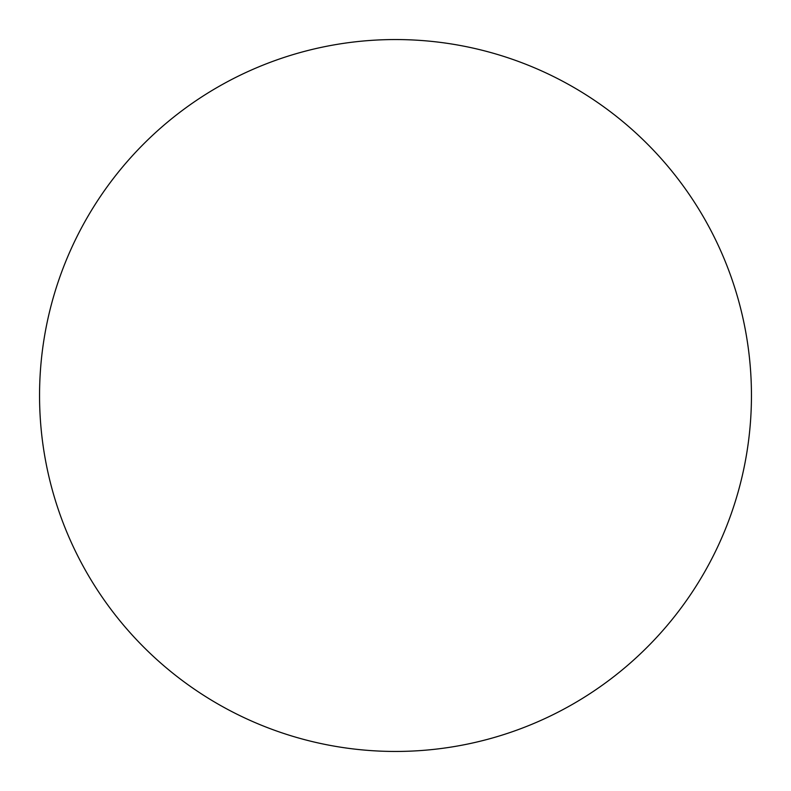 <?xml version="1.0" encoding="UTF-8"?>
<svg xmlns="http://www.w3.org/2000/svg" width="791" height="791" viewBox="0 0 791 791"><rect width="100%" height="100%" fill="white"/><g stroke="black" fill="none" stroke-linecap="round" stroke-linejoin="round"><path stroke-width="1.19" d="M39.55 395.5A355.95 355.95 0 0 0 395.5 751.45A355.95 355.95 0 0 0 751.45 395.5A355.95 355.95 0 0 0 395.5 39.55A355.95 355.95 0 0 0 39.55 395.5"/></g></svg>
